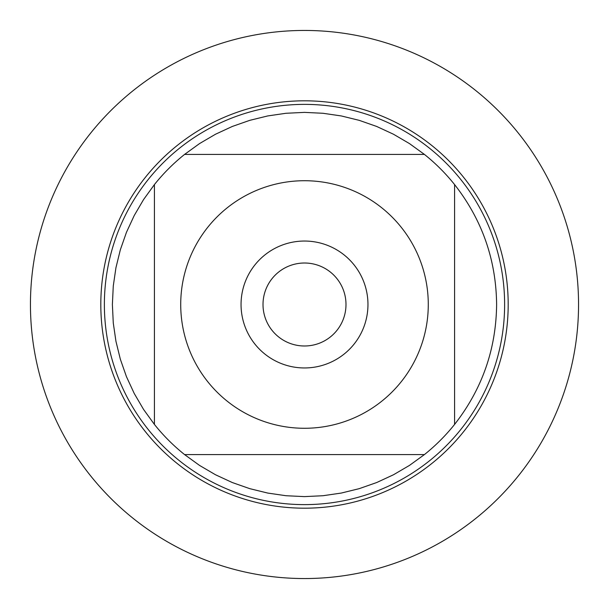 <?xml version="1.0" encoding="UTF-8"?>
<svg xmlns="http://www.w3.org/2000/svg" width="609" height="609" viewBox="0 0 609 609"><rect width="100%" height="100%" fill="white"/><g stroke="black" fill="none" stroke-linecap="round" stroke-linejoin="round"><path stroke-width="0.91" d="M207.798 381.767A123.779 123.779 0 0 0 428.279 304.5A123.779 123.779 0 0 0 263.56 187.686A123.779 123.779 0 0 0 207.798 381.767M154.412 424.42A192.117 192.117 0 0 0 184.58 454.588L424.42 454.588A192.117 192.117 0 0 0 454.588 424.42L454.588 184.58A192.117 192.117 0 0 0 424.42 154.412L184.58 154.412A192.117 192.117 0 0 0 154.412 184.58L154.412 424.42A192.117 192.117 0 0 0 184.58 454.588L199.562 465.428L215.525 474.769L232.311 482.541L249.766 488.654L267.724 493.062L286.024 495.726L304.5 496.617L322.976 495.726L341.276 493.062L359.234 488.654L376.689 482.541L393.475 474.769L409.438 465.428L424.42 454.588A192.117 192.117 0 0 0 454.588 424.42C482.122 389.189 496.137 349.216 496.617 304.5C496.137 259.784 482.122 219.811 454.588 184.58A192.117 192.117 0 0 0 424.42 154.412L409.438 143.572L393.475 134.231L376.689 126.459L359.234 120.346L341.276 115.938L322.976 113.274L304.5 112.383L286.024 113.274L267.724 115.938L249.766 120.346L232.311 126.459L215.525 134.231L199.562 143.572L184.58 154.412A192.117 192.117 0 0 0 154.412 184.58L143.572 199.562L134.231 215.525L126.459 232.311L120.346 249.766L115.938 267.724L113.274 286.024L112.383 304.5L113.274 322.976L115.938 341.276L120.346 359.234L126.459 376.689L134.231 393.475L143.572 409.438L154.412 424.42M100.812 304.5A203.688 203.688 0 0 1 304.5 100.812A203.688 203.688 0 0 1 508.188 304.5A203.688 203.688 0 0 1 304.5 508.188A203.688 203.688 0 0 1 100.812 304.5A203.688 203.688 0 0 0 304.5 508.188A203.688 203.688 0 0 0 508.188 304.5A203.688 203.688 0 0 0 304.5 100.812A203.688 203.688 0 0 0 100.812 304.5M104.375 304.5A200.125 200.125 0 0 1 404.559 131.186A200.125 200.125 0 0 1 404.559 477.814A200.125 200.125 0 0 1 104.375 304.5M241.05 304.5A63.45 63.45 0 0 1 336.229 249.545A63.45 63.45 0 0 1 336.229 359.455A63.45 63.45 0 0 1 241.05 304.5M263.012 304.5A41.488 41.488 0 0 0 325.244 340.431A41.488 41.488 0 0 0 325.244 268.569A41.488 41.488 0 0 0 263.012 304.5M30.45 304.5A274.05 274.05 0 0 0 304.5 578.55A274.05 274.05 0 0 0 578.55 304.5A274.05 274.05 0 0 0 304.5 30.45A274.05 274.05 0 0 0 30.45 304.5"/></g></svg>
